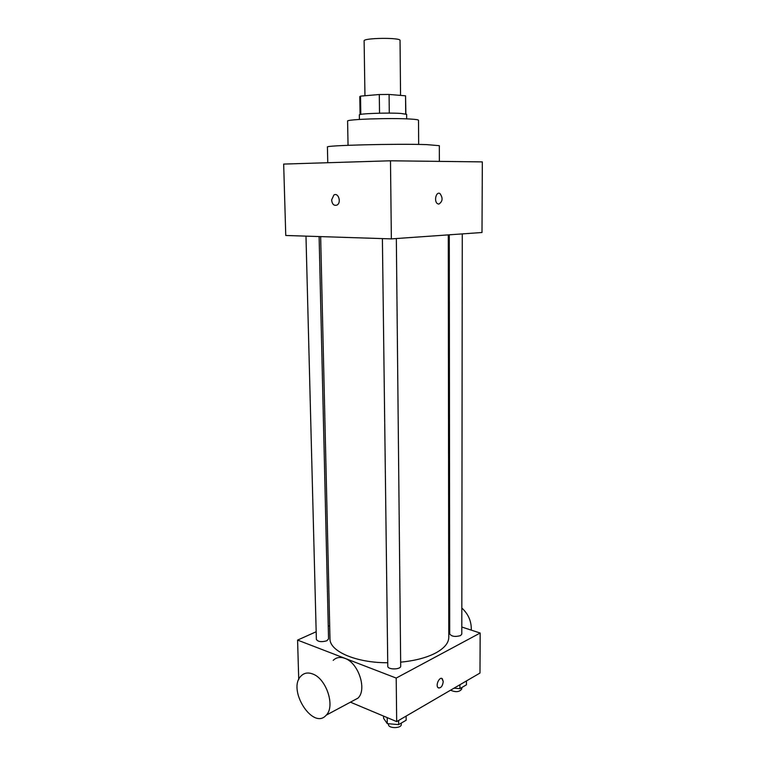<?xml version="1.0" encoding="UTF-8"?>
<svg xmlns="http://www.w3.org/2000/svg" width="766" height="766" viewBox="0 0 766 766"><rect width="100%" height="100%" fill="white"/><g stroke="black" fill="none" stroke-linecap="round" stroke-linejoin="round"><path stroke-width="1.15" d="M400.551 95.396L400.043 40.454C401.02 37.4 363.074 37.86 364.118 40.895L364.951 95.75M360.815 114.383L360.518 96.123L359.79 96.602L360.077 114.546M360.518 96.123L379.294 94.524L389.09 94.457L405.549 95.807L405.884 113.981M405.702 113.942L405.549 95.807M389.291 113.109L389.09 94.457M359.407 119.439L359.331 114.929C358.124 113.617 387.979 112.525 400.982 113.445L406.641 114.354L406.679 118.864M379.534 113.196L379.294 94.524M348.042 145.301L347.601 121.124C345.648 119.333 390.823 117.782 410.231 119.036C415.679 119.362 418.447 119.764 418.523 120.262L418.667 144.439M327.771 162.727L327.427 147.053C323.97 145.396 396.443 143.558 426.767 144.621L439.32 145.684L439.358 161.377M390.488 160.793L482.331 161.894L482.005 232.51L391.359 238.887L390.488 160.793L283.669 164.077L285.756 235.478L391.359 238.887M438.87 204.091L437.683 203.785C433.642 201.717 436.046 191.031 439.981 193.578C443.083 197.992 442.719 201.496 438.87 204.091C442.71 201.496 443.083 197.992 439.971 193.578C436.046 191.031 433.633 201.717 437.683 203.785L438.861 204.091M331.592 200.041L333.861 195.024C338.285 192.084 341.655 202.559 337.078 205.049C334.053 206.044 332.224 204.378 331.592 200.041C332.224 204.378 334.053 206.044 337.088 205.039C341.655 202.559 338.285 192.084 333.861 195.024L331.601 200.041M448.292 234.875L448.78 637.293C448.713 643 444.366 648.218 435.749 652.948C426.662 657.697 414.961 660.771 400.656 662.159M387.73 662.734C355.931 662.935 329.437 651.205 329.983 638.739L320.648 236.608M396.338 238.532L400.695 666.075C401.058 669.762 387.491 669.896 387.778 666.209L382.397 238.59M462.271 233.898L461.802 634.085L460.558 635.579C455.215 637.092 451.595 636.527 449.699 633.903L449.278 234.808M319.106 236.55L328.547 638.911L326.814 640.778C321.49 642.281 318.014 641.822 316.368 639.399L305.979 236.129M316.166 631.749L297.581 640.098L396.204 678.073L480.167 633.032L461.812 627.028M449.69 623.064L448.761 622.768M329.677 625.678L328.26 626.32M350.435 702.183L396.683 721.601L396.204 678.073M396.683 721.601L479.985 673.046L480.167 633.032M443.255 681.52C442.48 686.403 440.756 688.462 438.085 687.686C435.193 685.369 439.665 676.052 442.336 678.791L443.255 681.52M298.74 679.605L297.581 640.098M333.21 660.349C336.303 657.333 340.19 656.663 344.853 658.348C358.364 662.695 367.259 689.429 358.019 698.113L352.37 701.149M471.272 630.121C471.559 621.465 468.409 614.102 461.831 608.041M449.671 603.828L448.742 604.001M312.796 674.023C326.354 678.695 335.46 706.348 326.249 715.147C312.988 730.821 286.8 689.18 301.143 675.909C304.226 672.854 308.104 672.222 312.796 674.023M441.819 678.475L443.246 681.52C442.7 685.809 441.149 687.973 438.592 688.002M453.999 688.194L459.897 688.663L466.446 684.814L466.456 680.936M459.897 688.663L459.897 684.756M461.735 687.581L461.735 689.046C459.485 692.052 455.76 692.445 450.542 690.204M383.546 716.086L383.575 718.269L387.27 723.631L398.665 724.626L406.152 720.222L406.114 716.105M387.27 723.631L387.194 717.618M398.665 724.626L398.617 720.471M401.269 723.094L401.288 724.454C401.652 728.533 388.238 728.667 388.515 724.579L388.506 723.736M358.019 698.113L326.249 715.147"/></g></svg>

